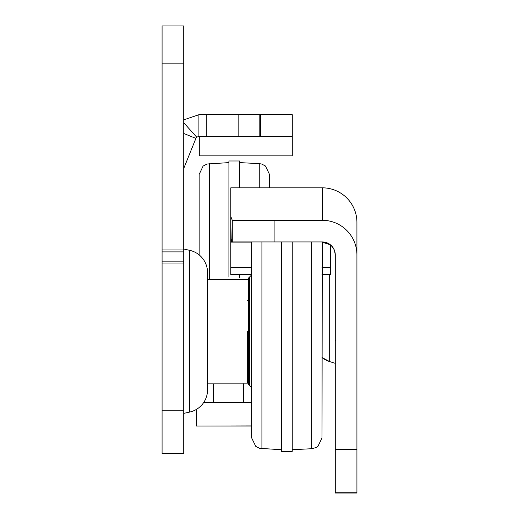 <?xml version="1.0" encoding="UTF-8"?>
<svg xmlns="http://www.w3.org/2000/svg" width="519" height="519" viewBox="0 0 519 519"><rect width="100%" height="100%" fill="white"/><g stroke="black" fill="none" stroke-linecap="round" stroke-linejoin="round"><path stroke-width="0.78" d="M183.726 413.468L183.726 248.932M183.81 413.364L189.701 412.067A22.732 22.732 0 0 0 207.542 389.866L207.542 272.533A22.732 22.732 0 0 0 189.701 250.333L183.81 249.042M183.726 25.95L183.726 453.522L162.077 453.522L162.077 25.95L183.726 25.95M251.65 402.647L203.61 402.647M198.907 136.361L198.907 114.712L292.281 114.712L292.281 136.361L198.907 136.361L196.733 137.191A3.25 3.25 0 0 0 195.897 138.391L183.966 167.916A3.25 3.25 0 0 0 183.726 169.136M292.281 136.361L292.281 155.843L199.296 155.843L199.296 136.361M247.595 380.998L248.406 380.998M259.805 114.712L259.805 136.361M162.077 453.522L183.726 453.522M196.733 137.191L183.726 122.731M198.907 114.712L183.726 119.87M251.65 425.904L196.37 426.06L196.37 409.439M251.65 370.443L251.65 387.485L248.406 384.242L248.406 278.158L249.49 277.081L249.49 385.325M230.812 274.622L251.65 274.622L230.812 274.609L230.812 241.964L251.65 241.964L251.65 362.32M335.274 254.959A12.988 12.988 -0 0 0 322.28 241.964L322.014 437.9L317.952 446.346L316.09 447.547L311.757 448.708L292.242 449.726M251.65 331.2L251.65 437.9L255.776 446.398L259.565 448.325L281.421 449.726M281.421 241.938L281.421 451.355L292.242 451.355L292.242 241.938M247.595 331.2L247.595 383.158L247.595 331.2M247.595 279.241L207.542 279.241L207.542 331.2M322.014 357.513A22.732 22.732 -0 0 0 329.669 361.6L322.014 357.513M232.188 241.938L232.285 220.29L274.11 220.29L274.11 241.938L231.811 241.938L230.812 238.779L230.812 187.82L322.28 187.82L322.28 220.29A34.637 34.637 180 0 1 356.923 254.926L356.923 492.81L335.274 492.81L356.923 492.81M230.812 209.468L230.812 241.964M322.014 242.133L330.395 244.812M335.274 255.127L334.619 251.06A12.988 12.988 -0 0 0 331.051 245.545L330.395 244.987L331.135 245.455M335.274 255.14L334.619 251.066A12.988 12.988 -0 0 0 331.051 245.552M274.11 241.938L322.28 241.938A12.988 12.988 180 0 1 335.274 254.926L335.274 449.512L356.923 449.512M322.28 241.938L322.28 241.938A12.988 12.988 180 0 1 335.274 254.926M335.274 492.81L335.274 449.512M274.11 220.29L322.28 220.29M232.285 241.938L232.285 220.29L230.812 216.592M322.28 187.82A34.637 34.637 -0 0 1 356.923 222.463L356.923 254.926M330.395 274.622L322.014 274.622L330.395 274.622L330.395 244.981M231.811 241.938L232.188 220.393M199.153 210.779L199.153 194.541M199.153 250.015L199.153 241.899M199.153 254.9L199.153 174.442L203.085 166.093L207.062 164.017L228.918 162.609M269.51 187.82L269.51 174.442L269.51 187.82M239.746 187.82L239.746 160.987L228.918 160.987L228.918 277.088M239.746 277.873L239.746 274.622M189.701 412.067L189.701 250.333M243.567 402.647L243.567 383.95M213.257 402.647L213.257 384.222M260.596 114.712L260.596 136.361M238.156 114.712L238.156 136.361M206.763 114.712L206.763 136.361M183.726 133.474L195.897 138.391M162.077 410.218L183.726 410.218M162.077 263.049L183.726 263.049M162.077 63.837L183.726 63.837M162.077 249.976L183.726 249.976M162.077 251.89L183.726 251.89M162.077 261.135L183.726 261.135M311.757 241.938L311.757 448.708M261.913 241.938L261.913 448.708M329.669 274.622L329.669 361.6L335.196 363.3L335.196 253.733M251.65 242.133L230.812 242.133M330.395 267.648L322.014 267.648M251.65 267.648L230.812 267.648M209.41 278.852L209.41 163.634M259.253 187.82L259.253 163.634L239.746 162.609M196.37 426.06L251.65 426.06M249.49 277.081L251.65 274.914M248.672 301.435L247.595 300.352M248.672 360.971L247.595 362.048M247.595 383.158L207.542 383.158M336.033 340.912L335.274 339.874M335.274 493.05L356.923 493.05M259.253 163.634L261.602 164.017L265.449 165.989L269.51 174.442"/></g></svg>
